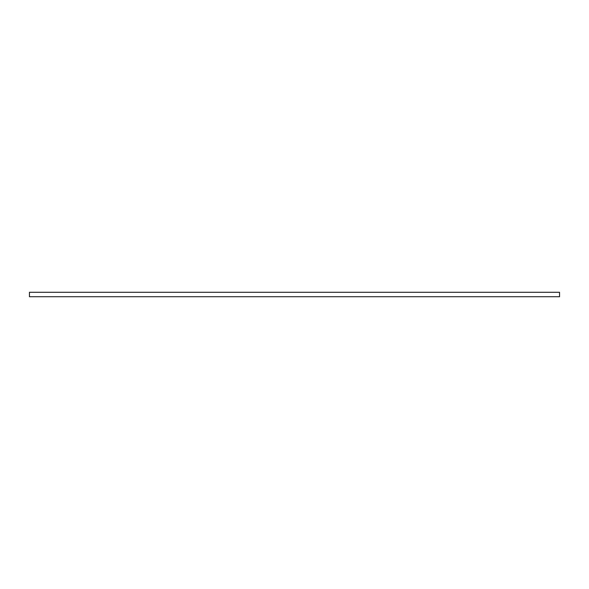 <?xml version="1.0" encoding="UTF-8"?>
<svg xmlns="http://www.w3.org/2000/svg" width="589" height="589" viewBox="0 0 589 589"><rect width="100%" height="100%" fill="white"/><g stroke="black" fill="none" stroke-linecap="round" stroke-linejoin="round"><path stroke-width="0.88" d="M29.45 292.291L29.45 296.709L559.55 296.709L559.55 292.291L29.45 292.291"/></g></svg>
